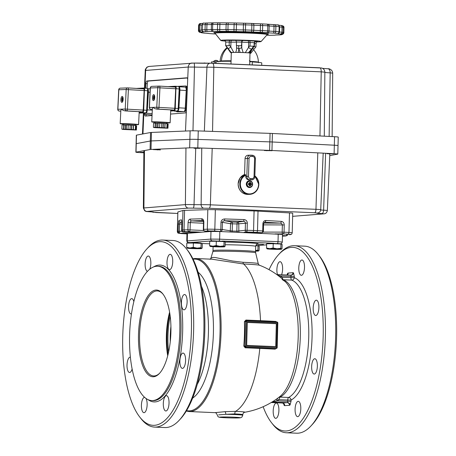 <?xml version="1.0" encoding="UTF-8"?>
<svg xmlns="http://www.w3.org/2000/svg" width="456" height="456" viewBox="0 0 456 456"><rect width="100%" height="100%" fill="white"/><g stroke="black" fill="none" stroke-linecap="round" stroke-linejoin="round"><path stroke-width="0.68" d="M159.817 373.019A42.55 15.84 92.5 0 1 154.379 375.938A42.55 15.84 92.5 0 1 153.666 375.949A42.55 15.84 92.5 0 1 139.627 333.718A42.55 15.84 92.5 0 1 156.602 290.945A42.55 15.84 92.5 0 1 157.32 290.934A42.55 15.84 92.5 0 1 163.197 294.382M153.569 376.753A43.4 16.154 -87.5 0 0 159.469 373.401A43.4 16.154 -87.5 0 0 170.846 334.1A43.4 16.154 -87.5 0 0 162.883 293.966A43.4 16.154 -87.5 0 0 155.838 290.062A43.4 16.154 -87.5 0 0 138.493 334.664A43.4 16.154 -87.5 0 0 153.569 376.753M156.459 266.264A67.226 25.029 92.5 0 1 157.588 266.241A67.226 25.029 92.5 0 1 179.767 332.971A67.226 25.029 92.5 0 1 152.942 400.55A67.226 25.029 92.5 0 1 151.814 400.573A67.226 25.029 92.5 0 1 129.641 333.843A67.226 25.029 92.5 0 1 156.459 266.264M181.402 302.408A7.661 2.85 92.5 0 1 184.595 294.53A7.661 2.85 92.5 0 1 187.125 301.963A7.661 2.85 92.5 0 1 183.933 309.835A7.661 2.85 92.5 0 1 181.402 302.408M163.305 403.554A7.661 2.85 92.5 0 1 166.497 395.677A7.661 2.85 92.5 0 1 169.028 403.11A7.661 2.85 92.5 0 1 165.836 410.981A7.661 2.85 92.5 0 1 163.305 403.554M132.132 368.938A7.661 2.85 92.5 0 1 129.55 372.484A7.661 2.85 92.5 0 1 127.019 365.056A7.661 2.85 92.5 0 1 130.205 357.179A7.661 2.85 92.5 0 1 130.399 357.208M147.448 271.309A7.661 2.85 92.5 0 1 145.116 263.91A7.661 2.85 92.5 0 1 148.303 256.033A7.661 2.85 92.5 0 1 150.833 263.465A7.661 2.85 92.5 0 1 149.767 269.16M131.459 313.888A7.661 2.85 92.5 0 1 131.083 313.939A7.661 2.85 92.5 0 1 128.552 306.506A7.661 2.85 92.5 0 1 131.738 298.634A7.661 2.85 92.5 0 1 133.83 301.558M145.926 398.367A7.661 2.85 92.5 0 1 147.134 404.808A7.661 2.85 92.5 0 1 143.942 412.68A7.661 2.85 92.5 0 1 141.411 405.253A7.661 2.85 92.5 0 1 144.603 397.375A7.661 2.85 92.5 0 1 144.706 397.387M179.869 360.952A7.661 2.85 92.5 0 1 183.061 353.081A7.661 2.85 92.5 0 1 185.592 360.508A7.661 2.85 92.5 0 1 182.4 368.385A7.661 2.85 92.5 0 1 179.869 360.952M167.004 262.211A7.661 2.85 92.5 0 1 170.196 254.334A7.661 2.85 92.5 0 1 172.727 261.767A7.661 2.85 92.5 0 1 169.541 269.638A7.661 2.85 92.5 0 1 167.004 262.211M159.475 241.714A91.907 34.211 92.5 0 1 191.395 330.845A91.907 34.211 92.5 0 1 154.664 425.3A91.907 34.211 92.5 0 1 139.747 417.029A91.907 34.211 92.5 0 1 122.886 332.042A91.907 34.211 92.5 0 1 146.975 248.811A91.907 34.211 92.5 0 1 159.475 241.714M146.975 248.811L148.365 247.306A93.605 34.85 92.5 0 1 161.099 240.084A93.605 34.85 92.5 0 1 162.667 240.055A93.605 34.85 92.5 0 1 193.543 332.965A93.605 34.85 92.5 0 1 156.197 427.067A93.605 34.85 92.5 0 1 154.63 427.095A93.605 34.85 92.5 0 1 141.001 418.642L139.747 417.029M162.667 240.055L172.927 240.494A93.605 34.85 92.5 0 1 186.55 248.947A93.605 34.85 92.5 0 1 203.724 335.513A93.605 34.85 92.5 0 1 179.191 420.284A93.605 34.85 92.5 0 1 166.457 427.511A93.605 34.85 92.5 0 1 164.89 427.54L154.63 427.095M168.635 351.941A44.699 16.638 92.5 0 1 167.939 335.986A44.699 16.638 92.5 0 1 170.173 316.133M194.444 258.535A76.585 28.511 92.5 0 1 195.727 258.512L211.932 259.207L243.589 263.99A25.901 1.083 1.5 0 1 259.635 265.289L259.635 265.289C259.396 265.455 258.934 264.902 258.25 263.625A24.299 1.015 -178.5 0 0 243.037 262.297L232.588 261.02L215.192 257.509L212.713 257.429L210.877 258.295M276.843 322.039L275.777 321.423A75.32 3.146 -178.5 0 0 260.524 320.676A76.585 28.511 -87.5 0 0 243.589 263.99A2.554 0.952 -87.5 0 1 243.037 262.297M218.629 414.869L225.834 414.31A2.554 0.821 84.8 0 0 224.933 411.677L235.604 411.346A14.826 0.621 -178.5 0 1 244.558 412.287L244.558 412.287A76.585 76.585 0 0 0 280.166 396.298L280.166 396.298A60.466 22.509 -87.5 0 0 298.201 336.853A60.466 22.509 -87.5 0 0 285.103 281.506L285.103 281.506A76.585 76.585 0 0 0 259.635 265.289M277.55 322.318A0.849 0.787 85.6 0 0 277.031 322.044A0.849 0.319 -87.5 0 0 276.997 322.044L246.251 320.722A0.849 0.319 92.5 0 1 246.445 320.95A0.849 0.319 92.5 0 1 246.519 321.548A0.849 0.319 79.3 0 0 246.058 320.733L246.223 320.722A0.849 0.787 85.6 0 0 246.058 320.733L245.453 321.554L244.416 321.657A76.585 28.511 92.5 0 1 244.462 333.815A76.585 28.511 92.5 0 1 243.778 346.03L245.203 347.791L259.8 348.418A75.32 3.146 1.5 0 1 275.048 349.165A0.849 0.49 93.2 0 1 275.549 348.452A76.152 3.181 -178.5 0 0 260.131 347.694L245.368 347.044A0.849 0.302 -74.4 0 0 245.875 346.195A0.849 0.319 92.5 0 1 245.767 346.805A0.849 0.319 92.5 0 1 245.533 347.067L245.533 347.067A0.849 0.319 -87.5 0 0 245.322 347.284A0.849 0.319 -87.5 0 0 245.203 347.791M243.778 346.03L245.852 346.15L246.496 321.594L245.453 321.554L244.809 346.155L245.368 347.044A0.849 0.787 85.6 0 0 245.533 347.067L275.686 348.441M224.933 411.677L214.953 412.651M272.072 402.015A43.098 1.801 -178.5 0 0 272.272 401.987L277.208 400.864A2.554 0.821 52.9 0 1 276.49 399.091M279.864 276.912A2.554 0.695 131.3 0 1 280.48 275.926L277.316 274.968M273.19 410.913A7.661 2.85 92.5 0 1 276.376 403.041A7.661 2.85 92.5 0 1 278.907 410.468A7.661 2.85 92.5 0 1 275.72 418.346A7.661 2.85 92.5 0 1 273.19 410.913M311.647 366.613A7.661 2.85 92.5 0 1 314.834 358.741A7.661 2.85 92.5 0 1 317.365 366.174A7.661 2.85 92.5 0 1 314.178 374.045A7.661 2.85 92.5 0 1 311.647 366.613M298.783 267.871A7.661 2.85 92.5 0 1 301.969 260A7.661 2.85 92.5 0 1 304.505 267.427A7.661 2.85 92.5 0 1 301.313 275.304A7.661 2.85 92.5 0 1 298.783 267.871M313.181 308.068A7.661 2.85 92.5 0 1 316.367 300.196A7.661 2.85 92.5 0 1 318.898 307.623A7.661 2.85 92.5 0 1 315.712 315.501A7.661 2.85 92.5 0 1 313.181 308.068M295.083 409.214A7.661 2.85 92.5 0 1 298.27 401.343A7.661 2.85 92.5 0 1 300.8 408.77A7.661 2.85 92.5 0 1 297.614 416.647A7.661 2.85 92.5 0 1 295.083 409.214M277.47 274.575A7.661 2.85 92.5 0 1 276.889 269.57A7.661 2.85 92.5 0 1 280.081 261.698A7.661 2.85 92.5 0 1 282.612 269.125A7.661 2.85 92.5 0 1 281.569 274.751M225.834 414.31L234.772 413.911A12.762 0.536 1.5 0 1 242.763 414.612L242.746 415.256A12.762 0.536 -178.5 0 0 234.754 414.555A12.762 0.536 -178.5 0 0 225.834 414.31M257.024 244.199L263.528 244.427L256.853 244.291M263.146 406.712A91.907 34.211 -87.5 0 0 271.519 422.695L272.779 424.308A93.605 34.85 -87.5 0 0 286.408 432.761L296.662 433.2A93.605 34.85 -87.5 0 0 298.235 433.171A93.605 34.85 -87.5 0 0 310.963 425.95A93.605 34.85 -87.5 0 0 335.496 341.173A93.605 34.85 -87.5 0 0 318.328 254.613A93.605 34.85 -87.5 0 0 304.699 246.16L294.445 245.716A93.605 34.85 -87.5 0 0 292.872 245.744A93.605 34.85 -87.5 0 0 280.144 252.972L278.747 254.471A91.907 34.211 -87.5 0 0 269.034 269.673M286.408 432.761A93.605 34.85 -87.5 0 0 287.975 432.733A93.605 34.85 -87.5 0 0 325.322 338.631A93.605 34.85 -87.5 0 0 294.445 245.716M271.519 422.695A91.907 34.211 -87.5 0 0 286.442 430.966A91.907 34.211 -87.5 0 0 323.173 336.505A91.907 34.211 -87.5 0 0 291.247 247.38A91.907 34.211 -87.5 0 0 278.747 254.471M310.963 425.95L312.354 424.445A91.907 34.211 -87.5 0 0 336.442 341.213A91.907 34.211 -87.5 0 0 319.588 256.226L318.328 254.613M280.349 243.778C281.056 244.114 281.7 243.544 282.287 242.056L282.486 234.407L219.832 231.523L210.974 231.448L186.966 233.369L186.766 241.019L187.576 242.518L195.812 242.666L201.113 243.076L201.107 243.367M275.726 346.628L276.325 323.697L247.289 322.449M275.88 346.634L246.685 345.38L247.289 322.432L276.484 323.686L275.88 346.634M272.118 401.987A2.554 2.479 81.5 0 1 272.272 401.987L287.195 402.631A1.277 0.473 -87.5 0 0 287.383 402.511A1.277 0.473 -87.5 0 0 287.542 402.232A1.277 0.473 -87.5 0 0 287.702 401.32L277.208 400.864A78.478 72.766 85.6 0 0 278.325 400.009L279.3 399.684A2.554 0.952 92.5 0 1 279.568 398.02A2.554 0.952 92.5 0 1 280.161 397.108L278.947 397.267M278.325 400.009A2.554 0.815 51.7 0 1 277.573 398.305M280.942 277.789A2.554 0.678 132.4 0 1 281.546 276.877A78.478 72.766 85.6 0 0 280.48 275.926L290.974 276.376L290.939 277.647L282.503 277.282L281.546 276.877M260.786 321.343A0.849 0.319 -87.5 0 1 260.621 321.166A0.849 0.319 -87.5 0 1 260.524 320.676L245.926 320.049L244.416 321.657M276 321.999A0.849 0.49 93.2 0 1 275.777 321.423M275.048 349.165L276.342 348.395M186.55 248.947L187.809 250.566A91.907 34.211 92.5 0 1 204.664 335.553A91.907 34.211 92.5 0 1 180.582 418.785L179.191 420.284M167.945 354.933A43.702 16.268 92.5 0 1 169.74 313.095M167.717 355.805A42.55 15.84 92.5 0 1 169.592 312.206M160.415 149.893L153.21 149.585L160.415 149.864M143.862 152.794L139.564 152.572A7.815 0.325 1.5 0 1 135.882 152.196A7.815 0.325 1.5 0 1 136.025 152.139L150.092 149.505A6.943 0.291 1.5 0 1 150.446 149.465A6.943 0.291 1.5 0 1 151.01 149.431L189.667 147.847A7.815 0.325 1.5 0 1 197.801 147.909L269.627 150.377A6.943 0.291 1.5 0 1 271.958 150.474L334.111 153.718A7.815 0.325 1.5 0 1 337.799 154.088A7.815 0.325 1.5 0 1 337.651 154.145L329.756 155.627M135.882 152.196L136.105 143.697A7.815 0.325 1.5 0 1 136.253 143.64L150.315 141.007A6.943 0.291 1.5 0 1 150.668 140.967A6.943 0.291 1.5 0 1 151.232 140.932L189.89 139.348A7.815 0.325 1.5 0 1 198.024 139.411L269.849 141.879A6.943 0.291 1.5 0 1 272.181 141.976L334.333 145.213A7.815 0.325 1.5 0 1 338.021 145.589L338.021 145.589A7.815 0.325 1.5 0 0 334.333 145.213L334.111 153.718M326.975 153.7L333.575 153.923L326.975 153.7M264.4 150.543L272.089 150.708L264.4 150.543M194.011 148.263L200.11 148.297L194.022 148.012M143.862 152.555L139.998 152.361L143.868 152.253M157.32 149.91L157.331 149.602M157.525 149.91L157.537 149.614M266.726 150.731L266.737 150.446M266.92 150.736L266.931 150.451M329.249 154.02L329.255 153.723M329.454 154.031L329.46 153.723M197.87 148.377L197.875 148.092M142.95 152.538L142.962 152.241M143.155 152.549L143.167 152.241M156.533 127.52L165.129 127.993L156.533 127.52M158.118 123.194L155.536 123.143L155.331 127.389L153.393 127.327L154.476 127.64L167.945 128.227L168.15 123.981L167.358 123.855M163.356 123.451L163.151 127.697L164.736 127.8L164.941 123.547L159.794 123.217L158.118 123.177L157.913 127.423L162.98 127.691L163.185 123.439M157.029 123.171L156.824 127.418L156.887 123.171M164.736 127.8L167.232 128.125L167.437 123.878M155.331 127.389L156.682 127.418M156.824 127.418L157.913 127.423M167.232 128.125L167.945 128.227M155.536 123.143L153.598 123.08L153.393 127.327M167.158 127.999L167.363 123.753L164.941 123.547M167.654 128.142L167.859 123.895M166.862 127.914L167.067 123.667M164.895 127.794L165.1 123.542M161.555 127.583L161.76 123.337M159.589 127.463L159.794 123.217M155.069 127.361L155.274 123.114M154.231 99.756L153.871 99.516L154.191 98.205M154.071 97.994A2.126 0.798 93.5 0 1 154.105 97.367L153.398 97.316L154.105 97.367M154.242 97.099L154.054 95.754L154.424 95.566M154.704 97.27L154.259 97.225L154.305 95.749A1.915 0.718 93.5 0 1 154.635 96.182M154.447 99.14A1.915 0.718 93.5 0 1 154.128 99.511L154.219 98.029L154.664 97.954M154.054 99.744L153.871 99.516A1.915 0.718 93.5 0 1 153.364 98L153.934 98.188M153.512 97.333L153.398 97.316A1.915 0.718 93.5 0 1 154.054 95.754L154.259 95.555M153.364 98L153.997 99.733M155.205 122.305A9.211 0.308 2.8 0 1 151.734 121.894A9.211 0.308 2.8 0 1 152.407 121.815A9.211 0.308 2.8 0 1 162.701 122.122A9.211 0.308 2.8 0 1 170.134 122.784A9.211 0.308 2.8 0 1 169.461 122.869A9.211 0.308 2.8 0 1 166.639 122.858M170.134 122.784L170.749 110.044A9.211 0.308 2.8 0 0 165.978 109.543A9.211 0.308 2.8 0 0 156.602 109.098L154.63 108.562L153.102 107.371L149.431 107.496L150.372 87.962L157.725 87.706L156.778 107.245L153.102 107.371L152.384 108.642L151.734 121.894M155.211 122.122L166.645 122.67M153.433 100.576A2.981 1.117 93.5 0 1 153.393 100.576A2.981 1.117 93.5 0 1 152.464 97.584A2.981 1.117 93.5 0 1 153.718 94.626A2.981 1.117 93.5 0 1 153.763 94.631A2.981 1.117 93.5 0 1 154.692 97.618A2.981 1.117 93.5 0 1 153.433 100.576M177.965 110.261A1.704 0.638 -86.5 0 0 178.439 109.748A1.704 0.638 -86.5 0 0 178.684 108.539L178.746 108.528C178.507 110.266 177.994 111.11 177.207 111.059L177.133 111.059A0.849 0.787 88 0 0 177.207 111.059M124.984 129.316L133.585 129.789L124.984 129.316M126.569 124.99L123.992 124.938L123.781 129.185L121.849 129.122L122.926 129.436L136.395 130.023L136.6 125.776L135.808 125.651M131.807 125.246L131.602 129.493L133.186 129.595L133.391 125.343L128.244 125.012L126.569 124.972L126.363 129.219L131.431 129.487L131.636 125.235M125.48 124.967L125.275 129.213L125.337 124.967M135.449 129.852L135.888 125.674M123.781 129.185L125.132 129.213M125.275 129.213L126.363 129.219M133.186 129.595L135.421 129.846M135.683 129.92L136.395 130.023M123.992 124.938L122.054 124.876L121.849 129.122M135.609 129.795L135.814 125.548L133.391 125.343M136.105 129.937L136.31 125.691M135.312 129.709L135.523 125.463M133.346 129.589L133.551 125.337M130.011 129.379L130.216 125.132M128.039 129.259L128.244 125.012M123.525 129.156L123.73 124.91M122.681 101.551L122.322 101.312L122.641 100.001M122.521 99.79A2.126 0.798 93.5 0 1 122.556 99.163L121.849 99.112L122.556 99.163M122.692 98.895L122.504 97.55L122.875 97.362M122.761 99.083L123.154 99.106L122.71 99.02L122.761 97.544A1.915 0.718 93.5 0 1 123.086 97.977M122.903 100.936A1.915 0.718 93.5 0 1 122.578 101.306L122.67 99.824L123.12 99.75M122.51 101.54L122.322 101.312A1.915 0.718 93.5 0 1 121.815 99.796L122.385 99.984M122.767 99.083L123.154 99.066M121.963 99.129L121.849 99.112A1.915 0.718 93.5 0 1 122.504 97.55L122.71 97.35M121.815 99.796L122.453 101.528M123.656 124.1A9.211 0.308 2.8 0 1 120.184 123.69A9.211 0.308 2.8 0 1 120.857 123.61A9.211 0.308 2.8 0 1 131.151 123.918A9.211 0.308 2.8 0 1 138.584 124.579A9.211 0.308 2.8 0 1 137.911 124.665A9.211 0.308 2.8 0 1 135.09 124.653M138.584 124.579L139.2 111.84A9.211 0.308 2.8 0 0 134.429 111.338A9.211 0.308 2.8 0 0 125.052 110.894L123.08 110.358L121.558 109.166L117.882 109.292L118.828 89.758L126.175 89.501L125.229 109.041L121.558 109.166L120.84 110.437L120.184 123.69M123.667 123.918L135.096 124.465M121.883 102.372A2.981 1.117 93.5 0 1 121.843 102.372A2.981 1.117 93.5 0 1 120.914 99.379A2.981 1.117 93.5 0 1 122.174 96.421A2.981 1.117 93.5 0 1 122.214 96.427A2.981 1.117 93.5 0 1 123.143 99.414A2.981 1.117 93.5 0 1 121.883 102.372M146.416 112.056A1.704 0.638 -86.5 0 0 146.889 111.543A1.704 0.638 -86.5 0 0 147.134 110.335L146.667 110.272A2.554 0.958 93.5 0 1 146.302 112.085A2.554 0.958 93.5 0 1 145.584 112.854A0.849 0.787 88 0 0 145.658 112.854L139.143 113.082L145.584 112.854L139.165 112.564M238.847 232.423L238.801 223.947A1.704 1.647 82.5 0 0 237.2 222.186A27.229 1.134 -178.5 0 0 232.275 222.061L232.4 223.833L230.593 223.736L230.217 231.967M289.486 212.906A8.51 0.353 -178.5 0 1 292.723 213.271L292.21 232.822A8.51 0.353 -178.5 0 0 288.973 232.457L284.048 232.178A1.704 1.009 93.3 0 1 283.717 233.386A1.704 1.009 93.3 0 1 282.988 233.905L287.896 234.184L288.637 233.666L288.973 232.457L289.486 212.906L258.022 211.117A8.51 0.353 -178.5 0 0 254.077 210.946L215.346 209.72A8.51 0.353 -178.5 0 0 207.816 209.657L184.566 210.364A8.51 0.353 -178.5 0 0 183.517 210.415A8.51 0.353 -178.5 0 0 182.97 210.484L177.88 211.972A8.51 0.353 -178.5 0 0 177.84 212.006L177.327 231.557C177.583 232.663 177.914 233.198 178.319 233.158L181.448 233.58M287.896 234.184L291.11 234.384C291.538 234.43 291.908 233.911 292.21 232.822M208.609 230.981L214.594 231.032L214.833 229.265A8.51 0.353 -178.5 0 0 207.303 229.203L203.661 229.317A1.704 1.368 88.3 0 0 204.031 230.542A1.704 1.368 88.3 0 0 204.989 231.095L208.609 230.981L207.668 230.428L207.303 229.203L207.816 209.657M223.087 231.665L214.594 231.032L214.742 230.491M181.556 233.586L186.407 233.865A1.704 1.009 -86.7 0 0 186.458 233.871L179.014 233.272L177.834 232.737L177.367 231.523L177.88 211.972M181.796 222.294L180.559 222.277L179.875 222.819L179.561 224.038L178.342 224.067L178.153 231.289L177.367 231.523A8.51 0.353 -178.5 0 0 177.327 231.557M181.79 221.918L180.559 222.277A1.704 1.687 -106.3 0 1 178.917 220.527L178.342 224.067M203.473 221.474L191.537 220.886L190.665 221.399L190.283 222.608L188.083 222.568L187.895 229.795L184.053 229.909A8.51 0.353 -178.5 0 0 183.004 229.961A8.51 0.353 -178.5 0 0 182.457 230.035L182.97 210.484M203.855 222.089L203.518 222.123L203.33 229.351L203.661 229.317L203.855 222.089C203.775 220.031 203.068 218.926 201.74 218.76A1.704 1.368 -91.7 0 0 202.111 219.98A1.704 1.368 -91.7 0 0 203.062 220.539L191.537 220.886A1.704 1.368 -91.7 0 1 190.585 220.333A1.704 1.368 -91.7 0 1 190.215 219.108C188.972 219.353 188.26 220.505 188.083 222.568M231.733 232.036L232.212 231.061L222.214 229.545L222.408 222.323L230.593 223.736A1.704 1.636 -80.2 0 1 232.275 222.061L224.489 220.715L223.035 221.143L222.408 222.323L220.989 222.232L220.801 229.459L214.833 229.265L215.346 209.72M247.312 223.064L237.023 223.953L237.2 222.186L243.732 221.32L244.957 221.855L245.442 223.07L245.254 230.291L247.118 230.291L246.856 232.053L253.297 232.258L253.564 230.491L247.118 230.291L247.312 223.064C247.158 220.995 246.052 219.826 244 219.558L243.732 221.32L224.489 220.715L224.757 218.948C222.522 219.085 221.268 220.18 220.989 222.232M264.503 222.232L263.591 223.81L262.901 223.736L262.713 230.958L257.509 230.662L258.022 211.117M263.722 223.081L280.286 223.115L281.774 223.674L282.367 224.899L282.178 232.121L284.048 232.178L284.236 224.95C284.111 222.881 283.147 221.69 281.346 221.382A1.704 1.009 -86.7 0 1 281.016 222.591A1.704 1.009 -86.7 0 1 280.286 223.115L264.691 222.22A1.704 1.009 -86.7 0 0 265.42 221.701A1.704 1.009 -86.7 0 0 265.751 220.493C264.07 220.601 263.123 221.684 262.901 223.736M181.705 220.744A1.704 1.687 -106.3 0 1 181.442 219.786L178.917 220.527M253.205 232.959L257.247 232.902L253.479 232.435L244.353 232.383L246.856 232.053A1.704 1.647 82.5 0 1 245.254 230.291L236.829 231.181A25.53 1.066 -178.5 0 0 232.212 231.061L232.4 223.833A25.53 1.066 1.5 0 1 237.023 223.953L236.829 231.181L237.365 232.275M252.635 184.275A3.403 3.169 -91.9 0 1 249.58 187.547A3.403 3.169 -91.9 0 1 246.303 184.013A3.403 3.169 -91.9 0 1 249.358 180.741A3.403 3.169 -91.9 0 1 252.635 184.275M249.267 180.747A3.403 3.169 -91.9 0 1 249.489 187.547M255.309 158.762L254.59 158.699L254.032 176.552A2.126 1.978 -91.9 0 1 251.986 178.598L250.407 178.535A2.126 1.978 -91.9 0 1 248.491 176.329L249.044 158.471A2.126 1.978 -91.9 0 1 251.091 156.425A1.277 0.467 92.3 0 0 250.982 155.53A1.277 0.467 92.3 0 0 250.68 155.165L252.259 155.228A1.277 0.467 92.3 0 1 252.259 155.228L250.692 155.165A1.277 0.467 92.3 0 0 250.663 155.165A3.403 3.169 88.1 0 0 250.447 155.165L248.121 155.239A3.403 3.169 88.1 0 0 245.06 158.511L244.558 174.745L245.647 174.711A10.214 9.508 88.1 0 0 239.816 183.762A10.214 9.508 88.1 0 0 249.649 194.353A10.214 9.508 88.1 0 0 258.82 184.537A10.214 9.508 88.1 0 0 254.864 175.885L258.848 184.532C258.193 190.386 255.126 193.657 249.649 194.353L247.984 194.41A10.214 9.508 -91.9 0 1 238.152 183.814A10.214 9.508 -91.9 0 1 244.564 174.528L239.987 178.096L238.123 183.819C238.579 190.363 241.862 193.891 247.984 194.41M250.407 178.535A1.277 0.467 92.3 0 1 250.241 179.442A1.277 0.467 92.3 0 1 249.899 179.824L251.484 179.886A3.403 3.169 88.1 0 0 251.701 179.892L250.612 179.926A3.403 3.169 -91.9 0 1 250.395 179.926L248.811 179.858A3.403 3.169 -91.9 0 1 245.75 176.329L245.647 174.711M249.688 64.798L249.996 53.118A9.359 0.393 -178.5 0 0 249.905 53.061A9.359 0.393 -178.5 0 0 244.159 52.6A9.359 0.393 -178.5 0 0 234.891 52.411L233.882 52.411L233.415 51.836L230.816 46.985L230.947 42.129L236.482 42.174M249.369 46.096L253.564 46.204L249.369 46.096L245.288 52.645L243.151 52.548L241.771 48.136L241.817 42.191L254.197 42.67L254.106 46.284L253.564 46.204L253.998 46.273L250.036 52.959M231.277 52.662L230.474 52.474L228.006 48.621A2.554 0.536 144 0 1 227.795 48.558L225.691 45.668L229.881 45.697L225.714 45.703M255.559 46.837L253.684 46.723L255.559 46.837M236.647 47.384L236.396 50.422L235.706 52.4L238.249 52.377L238.847 48.547A2.554 1.545 175.1 0 1 237.154 48.057A2.554 1.545 175.1 0 1 236.618 47.219L236.482 45.628L241.577 45.76L236.482 45.646M225.481 41.108A20.167 0.844 1.5 0 1 220.801 40.476A20.167 0.844 1.5 0 1 222.271 40.168A20.167 0.844 1.5 0 1 245.174 40.259A20.167 0.844 1.5 0 1 261.094 41.53A20.167 0.844 1.5 0 1 259.629 41.775A20.167 0.844 1.5 0 1 256.842 41.906M235.706 52.4L234.891 52.411A9.359 0.393 -178.5 0 0 231.967 52.497A9.359 0.393 -178.5 0 0 231.283 52.628L230.981 64M252.071 49.083L250.224 53.118L250.806 53.266A10.636 0.445 1.5 0 1 250.486 53.295A10.636 0.445 1.5 0 1 250.093 53.323L249.991 53.329M227.795 48.558L230.474 52.474A10.636 0.445 1.5 0 1 230.787 52.446A10.636 0.445 1.5 0 1 231.181 52.423L233.882 52.411M225.834 45.64L231.181 52.423M231.705 52.879L231.369 52.731L231.705 52.879M238.249 52.377A10.636 0.445 1.5 0 1 240.118 52.417L243.151 52.548M250.224 53.118L249.905 53.01M245.288 52.645L248.417 52.771A10.636 0.445 1.5 0 1 249.575 52.867L251.581 49.1A2.554 0.929 34.5 0 0 252.185 48.912M252.784 48.045A2.554 0.695 39.8 0 1 253.627 49.162A2.554 0.695 39.8 0 1 253.661 49.63L250.806 53.266M238.591 45.56L238.847 48.547L240.118 52.417M236.641 48.051L236.618 47.219M248.417 52.771L251.581 49.1A2.554 0.929 -145.5 0 1 250.03 48.53A2.554 0.929 -145.5 0 1 248.514 47.344L248.64 42.488A1.704 1.043 -90.4 0 0 248.366 41.262A1.704 1.043 -90.4 0 0 247.642 40.704L243.544 40.527A1.704 1.681 -71.9 0 0 241.817 42.191L241.469 45.725M177.954 86.401A3.403 1.271 93.5 0 1 178.216 86.315L185.25 85.996A3.403 1.271 93.5 0 1 185.301 85.996A3.403 1.271 93.5 0 1 186.111 86.948A3.403 1.271 93.5 0 1 186.373 89.33L187.16 89.382A3.403 1.271 -86.5 0 0 186.897 86.999A3.403 1.271 -86.5 0 0 186.088 86.041A3.403 1.271 -86.5 0 0 186.037 86.041L185.353 86.002M177.709 111.845A3.403 1.271 -86.5 0 0 177.76 111.851A3.403 1.271 -86.5 0 0 177.811 111.851L177.025 111.8A3.403 1.271 93.5 0 1 176.974 111.8A3.403 1.271 93.5 0 1 176.466 111.463M184.11 111.481L184.845 111.526A3.403 1.271 -86.5 0 0 185.797 110.489A3.403 1.271 -86.5 0 0 186.282 108.072L185.495 108.021A3.403 1.271 93.5 0 1 185.011 110.443A3.403 1.271 93.5 0 1 184.121 111.469M182.189 111.566L177.025 111.8M186.373 89.33L185.495 108.021M187.16 89.382L186.282 108.072M184.845 111.526L183.905 111.572M183.665 111.583L177.811 111.851M147.898 89.085A3.403 1.271 93.5 0 1 148.206 89.775A3.403 1.271 93.5 0 1 148.428 92.203L147.311 109.867A3.403 1.271 93.5 0 1 146.786 112.244A3.403 1.271 93.5 0 1 145.829 113.179L142.728 112.957M152.127 113.567A3.403 1.271 -86.5 0 0 152.133 113.567L145.834 113.179L152.133 113.567M150.206 88.863L147.659 88.686M152.065 114.941L145.595 114.388A3.403 1.271 93.5 0 1 144.763 113.316A3.403 1.271 93.5 0 1 144.706 113.099M249.859 181.271A2.861 2.662 -91.9 0 1 250.458 186.903A2.861 2.662 -91.9 0 1 247.112 184.024A2.861 2.662 -91.9 0 1 249.859 181.271M248.4 184.064A4.657 1.767 -88.8 0 1 248.423 183.625L249.455 183.66A5.09 0.901 -122.3 0 0 249.039 183.01A5.09 1.824 31.7 0 1 249.683 183.437A5.084 1.852 -87.7 0 0 249.626 182.423A4.657 3.078 -17.8 0 1 250.441 182.457A5.084 1.852 92.3 0 1 250.498 183.472L251.039 183.09A5.09 2.132 130.4 0 1 250.709 183.711L251.564 183.751A4.657 4.224 94.8 0 1 251.57 184.19A4.657 4.224 94.8 0 1 251.535 184.629L250.68 184.589A5.09 2.274 54.2 0 1 250.977 185.239A5.09 0.45 -143.3 0 0 250.458 184.811A5.084 1.852 92.3 0 1 250.338 185.831A4.657 2.907 -159.4 0 1 249.517 185.797A5.084 1.852 -87.7 0 0 249.643 184.777A5.09 1.613 152.4 0 1 248.976 185.159A5.09 0.758 -53.7 0 0 249.432 184.537L248.395 184.498A4.657 1.767 -88.8 0 1 248.4 184.064M248.423 183.625L251.564 183.751M250.441 182.457L249.894 184.595L250.458 184.811M250.498 183.472L249.922 183.722M250.008 183.717L250.709 183.711M250.68 184.589L249.979 184.595M249.403 184.577L249.894 184.595L250.338 185.831M249.455 183.66L249.107 183.688L249.084 184.526M249.643 184.777L249.352 184.646M249.221 183.819L249.398 184.116M249.609 184.167L249.78 184.463M249.609 184.127L249.802 183.842M177.11 111.503A3.403 1.271 -86.5 0 0 177.133 111.503A3.403 1.271 -86.5 0 0 177.156 111.503L183.785 111.583A3.403 1.271 -86.5 0 0 184.743 110.597A3.403 1.271 -86.5 0 0 185.25 108.197L186.219 90.527A3.403 1.271 -86.5 0 0 185.98 88.122A3.403 1.271 -86.5 0 0 185.153 87.113A3.403 1.271 -86.5 0 0 185.13 87.113L179.071 86.737L185.153 87.113M179.208 86.891A3.403 1.271 93.5 0 1 179.675 87.729A3.403 1.271 93.5 0 1 179.92 90.14L178.946 107.81A3.403 1.271 93.5 0 1 178.444 110.209A3.403 1.271 93.5 0 1 177.487 111.19L174.471 111.156M261.698 65.311L261.761 62.962A22.549 0.94 -178.5 0 0 252.316 61.948M231.055 61.281A22.549 0.94 -178.5 0 0 218.259 61.474A22.549 0.94 -178.5 0 0 216.674 61.782L211.567 61.873L211.533 63.179M150.674 140.967A6.943 0.291 1.5 0 1 151.232 140.932L189.89 139.348A7.815 0.325 1.5 0 1 198.024 139.411L269.849 141.879A6.943 0.291 1.5 0 1 272.181 141.976L334.333 145.213L334.556 136.714L272.409 133.477A6.943 0.291 -178.5 0 0 270.072 133.374L198.246 130.912A7.815 0.325 -178.5 0 0 190.112 130.849L151.455 132.434A6.943 0.291 -178.5 0 0 150.896 132.468A6.943 0.291 -178.5 0 0 150.537 132.508L136.475 135.141A7.815 0.325 -178.5 0 0 136.327 135.198L136.105 143.697A7.815 0.325 1.5 0 1 136.253 143.64L150.315 141.007A6.943 0.291 1.5 0 1 150.674 140.967M145.663 88.15L145.857 83.602A2.554 0.935 93.5 0 1 146.906 80.98L186.886 77.811A2.554 0.935 93.5 0 1 186.931 77.811A2.554 0.935 93.5 0 1 187.701 79.429L186.35 111.139A2.554 0.935 93.5 0 1 185.392 112.894L170.555 114.068M187.245 77.987L148.331 81.071A2.554 0.935 -86.5 0 0 147.282 83.693L147.088 88.276M152.036 115.539L145.418 116.063A2.554 0.935 93.5 0 1 145.367 116.063A2.554 0.935 93.5 0 1 144.586 113.59L144.609 113.094M146.017 114.422A2.554 0.935 -86.5 0 0 146.484 115.978M252.236 64.906L252.322 61.782L249.774 61.549M337.799 154.088L338.244 137.091A7.815 0.325 -178.5 0 0 334.556 136.714M255.554 251.142A7.233 0.302 -178.5 0 0 255.793 251.142A7.233 0.302 -178.5 0 0 258.039 251.079A7.233 0.302 -178.5 0 0 258.546 250.999A7.233 0.302 -178.5 0 0 258.489 250.931L258.546 250.999M258.489 250.931L259.094 250.475L259.207 246.194L258.033 245.818L257.925 250.099L258.489 250.931A7.233 0.302 -178.5 0 0 255.565 250.652M255.571 250.538L257.925 250.099M255.776 245.721L258.033 245.818M255.953 245.265L258.016 245.812M210.928 241.292L211.407 240.865L224.038 241.298L223.936 245.875L224.557 246.776A7.233 0.302 -178.5 0 0 224.5 246.707L225.104 246.251L225.218 241.965L224.044 241.589L216.304 241.258L216.19 245.545L220.043 246.354L223.936 245.875M210.125 246.394L210.13 246.4A7.233 0.302 -178.5 0 0 210.182 246.417L209.617 245.584L212.884 246.211A7.233 0.302 -178.5 0 0 210.638 246.274A7.233 0.302 -178.5 0 0 210.13 246.4M210.182 246.417A7.233 0.302 -178.5 0 0 214.639 246.776A7.233 0.302 -178.5 0 0 221.804 246.918A7.233 0.302 -178.5 0 0 224.05 246.85A7.233 0.302 -178.5 0 0 224.557 246.776M224.5 246.707A7.233 0.302 -178.5 0 0 220.043 246.354A7.233 0.302 -178.5 0 0 212.884 246.211L216.19 245.545M209.617 245.584L209.726 241.304L216.304 241.258M187.205 248.172L187.211 248.178A7.233 0.302 -178.5 0 0 187.262 248.201L186.692 247.363L189.964 247.99A7.233 0.302 -178.5 0 0 187.712 248.053A7.233 0.302 -178.5 0 0 187.211 248.178M187.262 248.201A7.233 0.302 -178.5 0 0 191.72 248.554A7.233 0.302 -178.5 0 0 198.879 248.697A7.233 0.302 -178.5 0 0 201.13 248.634A7.233 0.302 -178.5 0 0 201.632 248.554A7.233 0.302 -178.5 0 0 201.58 248.486L201.632 248.554M201.58 248.486L202.185 248.03L202.293 243.743L201.124 243.373L201.01 247.654L201.58 248.486A7.233 0.302 -178.5 0 0 197.123 248.132L201.01 247.654M193.264 247.323L197.123 248.132A7.233 0.302 -178.5 0 0 189.964 247.99L193.264 247.323L193.378 243.037L201.124 243.373M186.692 247.363L186.806 243.082L193.378 243.037M267.837 243.738L268.322 243.31L280.947 243.743L280.845 248.32L281.466 249.221A7.233 0.302 -178.5 0 0 281.415 249.153L282.019 248.697L282.127 244.41L280.959 244.034L273.212 243.703L273.104 247.99L276.957 248.799L280.845 248.32M267.039 248.839L267.045 248.845A7.233 0.302 -178.5 0 0 267.096 248.868L266.526 248.03L269.798 248.657A7.233 0.302 -178.5 0 0 267.547 248.719A7.233 0.302 -178.5 0 0 267.045 248.845M267.096 248.868A7.233 0.302 -178.5 0 0 271.554 249.221A7.233 0.302 -178.5 0 0 278.713 249.364A7.233 0.302 -178.5 0 0 280.964 249.295A7.233 0.302 -178.5 0 0 281.466 249.221M281.415 249.153A7.233 0.302 -178.5 0 0 276.957 248.799A7.233 0.302 -178.5 0 0 269.798 248.657L273.104 247.99M266.526 248.03L266.64 243.749L273.212 243.703M147.972 399.593A68.503 25.502 -87.5 0 0 182.656 331.523A68.503 25.502 -87.5 0 0 158.859 265.09A68.503 25.502 -87.5 0 0 153.678 266.891M157.588 266.241L158.773 266.293A67.226 25.029 92.5 0 1 180.992 331.512A67.226 25.029 92.5 0 1 154.128 400.602A67.226 25.029 92.5 0 1 152.999 400.624L151.814 400.573M201.501 286.334A62.119 23.125 92.5 0 1 208.415 332.92A62.119 23.125 92.5 0 1 197.288 384.322M198.075 272.209A65.276 24.299 92.5 0 1 213.402 332.988A65.276 24.299 92.5 0 1 192.666 398.099M193.07 259.196A75.958 28.278 92.5 0 1 193.663 259.133A75.958 28.278 92.5 0 1 220.043 332.794A75.958 28.278 92.5 0 1 189.69 410.862A75.958 28.278 92.5 0 1 186.561 410.639M192.854 258.751L195.727 258.512A76.585 28.511 92.5 0 1 221.04 332.806A76.585 28.511 92.5 0 1 190.437 411.523A76.585 28.511 92.5 0 1 189.149 411.546L214.987 412.657C215.716 412.526 216.463 413.278 217.238 414.914C217.843 416.459 218.321 417.143 218.675 416.978C219.769 417.297 218.378 417.36 226.062 417.77C233.842 418.072 238.75 418.049 240.785 417.707L241.988 417.012L242.746 415.256M170.265 341.743A42.55 15.84 92.5 0 1 170.265 335.992A42.55 15.84 92.5 0 1 170.92 326.433M246.496 321.594L277.294 322.871A0.849 0.319 -87.5 0 0 277.219 322.272A0.849 0.319 -87.5 0 0 277.014 322.044L246.24 320.722A0.849 0.849 0 0 0 246.137 320.722L246.137 320.722M277.767 322.928L277.294 322.871L276.649 347.518L277.123 347.575M276.872 348.167A0.849 0.787 85.6 0 1 276.308 348.39A0.849 0.319 -87.5 0 0 276.541 348.127A0.849 0.319 -87.5 0 0 276.649 347.518L245.852 346.15M260.131 347.694A0.849 0.319 -87.5 0 0 259.92 347.911A0.849 0.319 -87.5 0 0 259.8 348.418A76.585 28.511 -87.5 0 1 235.604 411.346A2.554 0.952 -87.5 0 0 234.772 413.911M245.926 320.049A0.849 0.319 -87.5 0 0 246.023 320.539A0.849 0.319 -87.5 0 0 246.194 320.722M279.3 399.684L287.736 400.049A2.554 0.952 92.5 0 1 288.004 398.384A2.554 0.952 92.5 0 1 288.597 397.472L280.161 397.108A59.571 22.173 -87.5 0 0 300.293 336.978A59.571 22.173 -87.5 0 0 283.239 279.739L291.675 280.098A2.554 0.952 92.5 0 1 291.122 279.277A2.554 0.952 92.5 0 1 290.939 277.647L294.262 277.675L294.297 276.404L290.974 276.376A1.277 0.473 92.5 0 0 290.86 275.487A1.277 0.473 92.5 0 0 290.717 275.224A1.277 0.473 92.5 0 0 290.552 275.139L276.741 274.546L290.529 275.139A1.277 0.473 92.5 0 1 290.552 275.139L290.797 275.133A2.554 2.365 -94.4 0 1 290.569 275.139M283.034 279.591A2.554 0.952 92.5 0 1 282.691 278.912A2.554 0.952 92.5 0 1 282.503 277.282M308.729 337.343A59.571 22.173 -87.5 0 0 291.675 280.098A2.554 2.354 110.4 0 0 294.262 277.675A62.119 23.125 -87.5 0 1 312.046 337.372A62.119 23.125 -87.5 0 1 291.059 400.077L287.736 400.049L287.702 401.32L291.025 401.343L291.059 400.077A2.554 2.32 62.7 0 0 288.597 397.472A59.571 22.173 -87.5 0 0 308.729 337.343M225.144 244.747A21.272 0.889 1.5 0 1 242.358 245.168A21.272 0.889 1.5 0 1 255.679 246.343L255.542 251.735A21.272 0.889 -178.5 0 0 242.216 250.561A21.272 0.889 -178.5 0 0 214.548 250.327A21.272 0.889 -178.5 0 0 213.003 250.618L212.832 251.706A21.421 0.895 1.5 0 1 214.383 251.421A21.421 0.895 1.5 0 1 242.244 251.655A21.421 0.895 1.5 0 1 255.656 252.829L258.25 263.625M257.173 244.131A23.826 0.997 -178.5 0 0 243.379 242.546A23.826 0.997 -178.5 0 0 225.213 242.079M226.102 417.77A10.214 0.427 1.5 0 1 220.447 417.069A10.214 0.427 1.5 0 1 233.734 417.177A10.214 0.427 1.5 0 1 239.389 417.878A10.214 0.427 1.5 0 1 226.102 417.77M209.663 243.817L201.415 243.464L209.663 243.817M266.612 244.832L258.01 245.499L266.612 244.843M188.476 242.643A1.704 1.579 -94.4 0 1 187.256 240.922L186.766 241.019M190.152 242.586L210.934 240.973M212.04 240.831A1.704 1.579 -94.4 0 1 210.775 239.098L187.256 240.922L187.456 233.272M219.04 240.899A1.704 0.633 -87.5 0 0 219.416 240.386A1.704 0.633 -87.5 0 0 219.632 239.172L210.775 239.098L210.974 231.448M222.328 241.064L273.965 243.287M282.287 242.056L278.023 241.68A1.704 0.633 92.5 0 1 277.807 242.9A1.704 0.633 92.5 0 1 277.43 243.407M169.831 313.671A44.249 16.473 -87.5 0 0 167.038 335.929A44.249 16.473 -87.5 0 0 168.082 354.369M278.223 234.031L278.023 241.68L219.632 239.172L219.832 231.523M287.28 274.996A2.554 2.365 85.6 0 0 288.198 273.058L292.963 272.694A2.554 2.365 -94.4 0 1 290.797 275.133M282.384 402.996A1.277 0.473 -87.5 0 0 282.406 403.001A1.277 0.473 -87.5 0 0 282.424 403.001L271.24 402.517M289.492 405.281A2.554 2.365 -94.4 0 0 287.195 402.631L282.424 403.001A2.554 2.365 85.6 0 1 284.726 405.652L289.492 405.281A3.83 1.425 -87.5 0 0 290.062 404.934L291.025 401.343M287.383 402.511A2.554 2.137 -139.7 0 1 290.062 404.934M283.461 403.36L284.173 405.39A3.83 1.425 -87.5 0 0 284.726 405.652M284.173 405.39A2.554 2.217 137.6 0 0 283.7 403.577A2.554 2.217 137.6 0 0 283.689 403.566A2.554 2.217 137.6 0 0 283.182 403.167M294.297 276.404L293.516 272.956A3.83 1.425 -87.5 0 0 292.963 272.694M288.198 273.058A3.83 1.425 -87.5 0 0 287.628 273.412L286.932 274.985M293.516 272.956A2.554 2.217 -42.4 0 1 290.717 275.224M287.177 274.996L287.212 274.957A2.554 2.137 40.3 0 0 287.217 274.951A2.554 2.137 40.3 0 0 287.628 273.412M151.455 132.434L151.01 149.431M150.537 132.508L150.092 149.505M136.475 135.141L136.025 152.139M190.112 130.849L189.667 147.847M198.246 130.912L197.801 147.909M270.072 133.374L269.627 150.377M272.409 133.477L271.958 150.474M209.92 207.218A3.403 1.243 92.4 0 1 209.025 208.261L314.629 212.758A3.403 1.243 -87.6 0 0 315.529 211.715A3.403 1.243 -87.6 0 0 315.962 209.315L210.358 204.824A3.403 1.243 92.4 0 1 209.92 207.218M212.194 148.405L210.358 204.824A7.507 0.314 -178.5 0 0 201.124 204.715L194.034 204.658A7.507 0.314 -178.5 0 0 185.398 204.624L143.902 207.953A3.403 3.169 85.4 0 0 146.98 211.43L188.476 208.101L193.201 208.118A9.935 0.416 -178.5 0 0 203.975 208.204L209.025 208.261M185.957 148L185.398 204.624A3.403 3.169 85.4 0 0 188.476 208.101M314.629 212.758L317.131 213.02A9.935 0.416 -178.5 0 0 321.828 213.59L323.583 213.853A3.403 3.169 85.4 0 0 323.942 213.841C325.749 213.761 326.889 212.661 327.357 210.547A7.507 0.314 -178.5 0 0 323.623 210.176L320.705 209.948M323.583 213.853L292.644 216.332L323.942 213.841M155.821 212.513A3.403 1.243 -87.6 0 0 155.878 212.524L177.8 213.454L153.433 212.257A9.935 0.416 -178.5 0 0 148.736 211.687L146.98 211.43M151.791 211.892L155.878 212.524A3.403 1.243 -87.6 0 0 155.935 212.519M201.751 148.046L201.124 204.715A3.403 2.941 87.4 0 0 203.975 208.204M317.131 213.02A3.403 3.317 81 0 0 317.752 212.98C319.496 212.627 320.488 211.544 320.722 209.731A7.507 0.314 -178.5 0 0 315.962 209.315L317.798 152.863M195.727 148.314L194.034 204.658A3.403 0.747 92 0 1 193.201 208.118M321.828 213.59A3.403 1.704 -87.1 0 0 323.623 210.176L325.612 153.273M144.472 150.56L143.902 207.953A7.507 0.314 -178.5 0 0 143.378 208.056L143.879 150.668M152.093 211.915A3.403 3.317 81 0 0 153.433 212.257M175.338 86.241L167.831 86.629M168.572 86.674L175.167 86.441A2.343 0.878 93.5 0 1 175.93 88.749L174.984 108.289A2.343 0.878 93.5 0 1 173.992 110.654L170.715 110.768M175.44 86.247L178.325 86.423A2.554 0.958 93.5 0 1 178.359 86.423A2.554 0.958 93.5 0 1 178.969 87.147A2.554 0.958 93.5 0 1 179.162 88.943L176.204 88.755A2.554 0.958 -86.5 0 0 176.01 86.965A2.554 0.958 -86.5 0 0 175.406 86.241A2.554 0.958 -86.5 0 0 175.372 86.241L175.167 86.441M167.671 86.617L178.359 86.423C179.328 86.674 179.767 87.529 179.692 88.994L179.162 88.943L178.216 108.477L175.264 108.294L175.93 88.749M170.704 110.996L174.181 110.876A2.554 0.958 -86.5 0 0 174.893 110.107A2.554 0.958 -86.5 0 0 175.264 108.294L174.984 108.289M179.63 89L178.746 108.528L178.216 108.477A2.554 0.958 93.5 0 1 177.846 110.289A2.554 0.958 93.5 0 1 177.133 111.059L173.992 110.654M170.743 110.17L174.021 110.056A1.744 0.655 -86.5 0 0 174.762 108.294L175.697 88.755A1.744 0.655 -86.5 0 0 175.132 87.039L159.429 86.104M175.132 87.039L174.705 87.05M156.602 109.098L174.021 110.056M149.836 108.727A1.704 1.579 -92 0 1 149.431 107.496L149.306 107.513A1.704 1.704 0 0 0 150.902 109.297A1.704 0.638 -86.5 0 0 150.925 109.297A1.704 1.579 -92 0 1 149.836 108.727M174.751 108.294L156.778 107.245A1.704 1.579 88 0 0 158.272 109.041A1.704 0.638 -86.5 0 0 158.745 108.528A1.704 0.638 -86.5 0 0 158.99 107.32L159.936 87.78A1.704 0.638 -86.5 0 0 159.811 86.583A1.704 0.638 -86.5 0 0 159.406 86.104A1.704 0.638 -86.5 0 0 159.378 86.104A1.704 1.579 88 0 0 157.725 87.706L175.697 88.755M150.868 109.292A1.704 0.638 -86.5 0 0 150.902 109.297L152.344 109.246M150.372 87.962A1.704 1.579 -92 0 1 151.888 86.355A1.704 1.704 0 0 0 150.252 87.974L150.372 87.962M143.788 88.036L136.281 88.418M137.022 88.47L143.617 88.236A2.343 0.878 93.5 0 1 144.381 90.544L143.435 110.084A2.343 0.878 93.5 0 1 142.449 112.45M143.891 88.042L146.775 88.219A2.554 0.958 93.5 0 1 146.809 88.219A2.554 0.958 93.5 0 1 147.419 88.943A2.554 0.958 93.5 0 1 147.613 90.738L144.66 90.55A2.554 0.958 -86.5 0 0 144.466 88.76A2.554 0.958 -86.5 0 0 143.857 88.036A2.554 0.958 -86.5 0 0 143.822 88.036L143.617 88.236M136.122 88.413L146.809 88.219C147.778 88.47 148.223 89.325 148.143 90.79L147.613 90.738L146.667 110.272L143.714 110.09L144.381 90.544M139.154 112.792L142.631 112.672A2.554 0.958 -86.5 0 0 143.349 111.902A2.554 0.958 -86.5 0 0 143.714 110.09L143.435 110.084M145.658 112.854C146.444 112.906 146.957 112.062 147.197 110.323L148.08 90.795M139.194 111.965L142.477 111.851A1.744 0.655 -86.5 0 0 143.212 110.09L144.147 90.55A1.744 0.655 -86.5 0 0 143.589 88.834L127.879 87.9M143.589 88.834L143.161 88.846M125.052 110.894L142.477 111.851M118.286 110.523A1.704 1.579 -92 0 1 117.882 109.292L117.756 109.309A1.704 1.704 0 0 0 119.352 111.093A1.704 0.638 -86.5 0 0 119.375 111.093A1.704 1.579 -92 0 1 118.286 110.523M143.201 110.09L125.229 109.041A1.704 1.579 88 0 0 126.722 110.836A1.704 0.638 -86.5 0 0 127.201 110.323A1.704 0.638 -86.5 0 0 127.446 109.115L128.387 89.575A1.704 0.638 -86.5 0 0 128.261 88.379A1.704 0.638 -86.5 0 0 127.857 87.9A1.704 0.638 -86.5 0 0 127.834 87.9A1.704 1.579 88 0 0 126.175 89.501L144.147 90.55M119.318 111.087A1.704 0.638 -86.5 0 0 119.352 111.093L120.794 111.042M118.828 89.758A1.704 1.579 -92 0 1 120.344 88.15A1.704 1.704 0 0 0 118.702 89.769L118.828 89.758M221.707 230.742A1.704 1.636 -80.2 0 0 222.214 229.545L220.801 229.459L220.533 231.22A1.704 1.636 -80.2 0 0 221.707 230.742M181.898 231.3L178.153 231.289A1.704 1.687 -106.3 0 0 179.795 233.044A1.704 0.467 -89.2 0 1 179.482 232.492A1.704 0.467 -89.2 0 1 179.373 231.266L179.561 224.038L181.762 224.073M203.746 230.508L187.895 229.795A1.704 1.368 -91.7 0 0 188.265 231.021A1.704 1.368 -91.7 0 0 189.217 231.574A1.704 0.826 -87.2 0 0 189.816 231.044A1.704 0.826 -87.2 0 0 190.089 229.83L190.283 222.608L203.49 223.258M254.864 233.027L261.784 232.691A1.704 1.704 0 0 0 263.403 231.032L262.713 230.958A1.704 1.009 -86.7 0 1 262.382 232.172A1.704 1.009 -86.7 0 1 261.659 232.691A1.704 1.488 87.2 0 0 261.807 232.691M290.438 234.504L289.657 234.732A1.704 1.687 73.7 0 0 290.176 234.663L290.956 234.435M198.668 232.041L190.312 231.825M200.896 232.229L188.168 231.887L196.895 232.543M255.121 232.514L246.759 232.298M262.998 232.087L282.178 232.121A1.704 0.861 90.1 0 0 282.395 233.347A1.704 0.861 90.1 0 0 282.988 233.905L274.968 233.894M263.562 224.865L284.236 224.95M253.297 232.258L256.454 232.395A1.704 1.009 -86.7 0 0 257.184 231.876A1.704 1.009 -86.7 0 0 257.509 230.662A8.51 0.353 -178.5 0 0 253.564 230.491L254.077 210.946M256.454 232.395L261.659 232.691L254.796 233.027M181.442 219.786L181.801 223.058L181.613 230.28A1.704 1.687 73.7 0 0 183.255 232.036L184.104 231.79A1.704 1.687 -106.3 0 1 182.457 230.035L181.613 230.303M184.104 231.79L185.375 231.688A1.704 1.368 -91.7 0 1 184.423 231.135A1.704 1.368 -91.7 0 1 184.053 229.909L184.566 210.364M185.375 231.688L201.541 232.184M179.014 233.272L188.767 233.17M287.4 235.279A1.704 1.687 -106.3 0 1 286.197 235.741L285.348 235.986A1.704 1.687 73.7 0 0 285.872 235.923L286.716 235.672A1.704 1.704 0 0 0 287.804 234.703A1.704 1.687 -106.3 0 1 287.4 235.279M285.348 235.986L284.077 236.083A1.704 1.368 88.3 0 0 284.173 236.088A1.704 1.368 88.3 0 0 284.276 236.077M284.077 236.083L282.441 236.134M286.619 234.686A1.704 0.433 92.1 0 1 286.516 235.199A1.704 0.433 92.1 0 1 286.197 235.741L282.452 235.598M263.551 223.822L263.403 231.032M281.346 221.382L265.751 220.493M244 219.558L224.757 218.948M201.74 218.76L190.215 219.108M196.878 232.543L183.238 232.036A1.704 0.433 -87.9 0 0 183.238 232.036A1.704 0.433 -87.9 0 0 183.255 232.036L197.534 232.492M204.299 230.89A1.704 1.471 -84.4 0 0 204.989 231.095L209.663 231.551M244.849 232.6L243.259 232.531M290.176 234.663A1.704 1.704 0 0 1 289.674 234.732L289.657 234.732A1.704 0.467 90.8 0 0 289.674 234.732A1.704 0.467 90.8 0 0 289.691 234.732M254.032 176.552L254.841 176.609L255.4 158.751C255.28 156.693 254.237 155.524 252.259 155.228A1.277 0.467 92.3 0 1 252.567 155.593A1.277 0.467 92.3 0 1 252.675 156.488A2.126 1.978 -91.9 0 1 254.59 158.699M251.986 178.598A1.277 0.467 92.3 0 1 251.826 179.504A1.277 0.467 92.3 0 1 251.484 179.886L250.395 179.926M245.06 158.511L249.044 158.471M250.68 155.165L250.447 155.165A3.403 3.169 88.1 0 0 247.391 158.437L246.838 176.295A3.403 3.169 88.1 0 0 249.899 179.824L248.811 179.858M248.491 176.329L245.75 176.329M254.841 176.609C254.63 178.552 253.582 179.647 251.701 179.892A3.403 3.169 88.1 0 0 253.753 178.986M254.853 176.272A9.787 9.109 -91.9 0 1 258.575 184.515A9.787 9.109 -91.9 0 1 249.17 193.92A9.787 9.109 -91.9 0 1 240.363 183.774A9.787 9.109 -91.9 0 1 245.784 175.178M251.091 156.425L252.675 156.488M229.881 45.697L230.816 46.985A2.554 0.536 144 0 1 229.225 48.108A2.554 0.536 144 0 1 228.006 48.621M253.564 46.204L251.581 49.1M238.847 48.547A2.554 1.545 -4.9 0 0 240.728 48.131A2.554 1.545 -4.9 0 0 241.686 47.048L241.577 45.76M220.801 40.476L215.078 33.288A26.083 1.089 1.5 0 1 216.976 32.889A26.083 1.089 1.5 0 1 240.922 32.838A26.083 1.089 1.5 0 1 265.13 34.132A26.083 1.089 1.5 0 1 267.193 34.65L267.775 34.246L266.714 34.388M279.653 34.924A1.704 1.596 85 0 0 279.847 34.918L281.637 34.707A1.704 1.664 -99.7 0 1 281.306 34.73A41.057 1.716 1.5 0 1 279.653 34.924L278.815 34.947A1.704 1.037 89.7 0 0 278.873 34.952A1.704 1.037 89.7 0 0 278.929 34.947M282.013 34.325A1.704 1.499 -92.9 0 1 281.939 34.331L282.099 34.32C282.595 34.593 283.182 34.029 283.86 32.633L283.985 27.52L283.849 32.621A1.704 1.699 123.7 0 1 282.11 34.28L281.808 34.331A10.214 0.427 -178.5 0 0 281.329 34.36A10.214 0.427 -178.5 0 0 281.204 34.667L281.306 34.73M282.201 34.314A1.704 1.596 98 0 1 281.204 34.667M278.815 34.947A10.214 0.427 -178.5 0 0 275.589 35.044A10.214 0.427 -178.5 0 0 274.86 35.158A1.704 1.699 59 0 0 275.783 34.912L279.847 34.918M281.232 34.371L281.939 34.331A1.704 1.499 -92.9 0 1 281.808 34.331M274.381 35.197A41.057 1.716 1.5 0 1 270.539 35.289A1.704 1.22 89 0 0 270.613 35.289L274.381 35.197A1.704 1.379 88.2 0 0 274.478 35.197A1.704 1.379 88.2 0 0 274.603 35.186M277.767 33.539A1.704 1.693 -117.4 0 0 279.505 31.892L279.032 31.783A42.761 1.784 -178.5 0 0 277.487 31.629A42.761 1.784 -178.5 0 0 275.755 31.475L273.896 31.367A8.51 0.353 1.5 0 1 269.821 31.116A8.51 0.353 1.5 0 1 269.04 31.031L267.672 30.911A42.761 1.784 -178.5 0 0 265.164 30.769A42.761 1.784 -178.5 0 0 262.531 30.632L260.245 30.552A8.51 0.353 1.5 0 1 255.132 30.352A8.51 0.353 1.5 0 1 253.764 30.273L251.729 30.17A42.761 1.784 -178.5 0 0 248.697 30.062A42.761 1.784 -178.5 0 0 245.619 29.965L243.304 29.919A8.51 0.353 1.5 0 1 238.038 29.811A8.51 0.353 1.5 0 1 236.311 29.748L233.968 29.674A42.761 1.784 -178.5 0 0 230.93 29.623A42.761 1.784 -178.5 0 0 227.943 29.577L225.994 29.583A8.51 0.353 1.5 0 1 221.485 29.583A8.51 0.353 1.5 0 1 219.701 29.549L217.455 29.52A42.761 1.784 -178.5 0 0 214.941 29.526A42.761 1.784 -178.5 0 0 212.559 29.549L211.316 29.6A1.704 1.636 83.1 0 0 212.906 31.361L213.653 31.333A41.057 1.716 1.5 0 1 218.356 31.299L219.701 31.322A10.214 0.427 -178.5 0 0 227.259 31.361L228.427 31.361A41.057 1.716 1.5 0 1 234.213 31.453L235.615 31.492A10.214 0.427 -178.5 0 0 244.011 31.703L245.396 31.726A41.057 1.716 1.5 0 1 251.267 31.926L252.487 31.988A10.214 0.427 -178.5 0 0 260.268 32.325L261.636 32.37A41.057 1.716 1.5 0 1 266.572 32.644L267.393 32.712A10.214 0.427 -178.5 0 0 273.218 33.117L274.33 33.18A41.057 1.716 1.5 0 1 277.482 33.476L277.767 33.539A10.214 0.427 -178.5 0 0 280.622 33.943L281.289 34.012A41.057 1.716 1.5 0 1 282.11 34.28M212.975 22.863A1.704 1.636 83.1 0 0 211.447 24.499L211.316 29.6A8.51 0.353 1.5 0 1 211.014 29.629A8.51 0.353 1.5 0 1 208.341 29.708A8.51 0.353 1.5 0 1 206.807 29.708A1.704 0.735 90.3 0 0 207.497 31.487A10.214 0.427 -178.5 0 0 212.547 31.396A10.214 0.427 -178.5 0 0 212.906 31.361M206.443 31.498A1.704 1.436 87.7 0 1 205.052 29.725L205.183 24.624L206.944 24.607L206.807 29.708L205.052 29.725A42.761 1.784 -178.5 0 0 203.49 29.794A42.761 1.784 -178.5 0 0 202.128 29.879L201.763 29.942C202.133 31.213 202.538 31.772 202.971 31.624A1.704 1.681 -72.4 0 0 203.444 31.698L203.638 31.646A41.057 1.716 1.5 0 1 206.443 31.498L207.497 31.487M201.763 30.079A8.51 0.353 1.5 0 1 201.267 30.136A8.51 0.353 1.5 0 1 200.879 30.159A8.51 0.353 1.5 0 1 199.865 30.199L198.89 30.261A42.761 1.784 -178.5 0 0 198.559 30.381A42.761 1.784 -178.5 0 0 198.445 30.506L198.582 25.411A42.761 1.784 1.5 0 1 198.582 25.405A42.761 1.784 1.5 0 1 198.691 25.279A42.761 1.784 1.5 0 1 199.027 25.16A1.704 1.681 -104.6 0 1 200.583 23.518M213.716 33.881A1.704 1.134 93.6 0 1 213.653 33.881L215.614 33.966A10.214 0.427 -178.5 0 0 214.987 33.943A1.704 0.291 91.9 0 1 214.964 33.938A1.704 0.291 91.9 0 1 214.975 33.943L213.716 33.881A41.057 1.716 1.5 0 1 209.583 33.596L209.019 33.527A10.214 0.427 -178.5 0 0 204.579 33.111L203.672 33.043A41.057 1.716 1.5 0 1 201.643 32.758L201.649 32.695A10.214 0.427 -178.5 0 0 200.497 32.319L200.104 32.251A41.057 1.716 1.5 0 1 200.532 32.017A1.704 1.681 -104.6 0 1 198.89 30.261L199.027 25.16L199.996 25.097A8.51 0.353 -178.5 0 0 201.01 25.063A8.51 0.353 -178.5 0 0 201.398 25.034A8.51 0.353 -178.5 0 0 201.888 24.977M200.532 32.017L201.113 31.977A1.704 1.294 -91.3 0 1 199.865 30.199L199.996 25.097A1.704 1.294 -91.3 0 1 201.25 23.478L202.846 23.41M201.113 31.977A10.214 0.427 -178.5 0 0 202.795 31.903A10.214 0.427 -178.5 0 0 203.444 31.698M203.638 31.646A1.704 1.556 86.1 0 1 202.128 29.879L202.259 24.778A1.704 1.556 -93.9 0 1 203.701 23.148L203.65 23.153C203.461 22.657 202.874 23.216 201.894 24.841L202.259 24.778A42.761 1.784 1.5 0 1 203.621 24.698A42.761 1.784 1.5 0 1 205.183 24.624A1.704 1.436 -92.3 0 1 206.557 22.999L203.701 23.148M206.944 24.607A8.51 0.353 -178.5 0 0 208.472 24.607A8.51 0.353 -178.5 0 0 211.145 24.527A8.51 0.353 -178.5 0 0 211.447 24.499L212.695 24.447A1.704 1.14 -90.7 0 1 213.813 22.828L207.685 22.988A1.704 0.735 90.3 0 0 206.944 24.607M213.653 31.333A1.704 1.14 89.3 0 1 212.559 29.549L212.695 24.447A42.761 1.784 1.5 0 1 215.072 24.43A42.761 1.784 1.5 0 1 217.592 24.419L219.832 24.447A8.51 0.353 -178.5 0 0 221.616 24.482A8.51 0.353 -178.5 0 0 226.13 24.482L228.08 24.482A42.761 1.784 1.5 0 1 231.061 24.521A42.761 1.784 1.5 0 1 234.105 24.573L236.442 24.647A8.51 0.353 -178.5 0 0 238.169 24.715A8.51 0.353 -178.5 0 0 243.436 24.818L245.755 24.863A42.761 1.784 1.5 0 1 248.828 24.96A42.761 1.784 1.5 0 1 251.866 25.069L253.895 25.171A8.51 0.353 -178.5 0 0 255.269 25.257A8.51 0.353 -178.5 0 0 260.382 25.45L262.662 25.536A42.761 1.784 1.5 0 1 265.295 25.673A42.761 1.784 1.5 0 1 267.803 25.815L269.177 25.929A8.51 0.353 -178.5 0 0 269.958 26.015A8.51 0.353 -178.5 0 0 274.027 26.266L275.886 26.374A42.761 1.784 1.5 0 1 277.618 26.528A42.761 1.784 1.5 0 1 279.163 26.682L279.653 26.779L279.522 31.874L278.593 33.351M218.356 31.299A1.704 0.946 89.9 0 1 217.455 29.52L217.592 24.419A1.704 0.946 89.9 0 1 218.532 22.8L213.813 22.828M219.701 31.322L219.923 22.817L218.532 22.8M228.427 31.361A1.704 0.53 90.7 0 1 227.943 29.577L228.08 24.482A1.704 0.53 90.7 0 1 228.627 22.857L227.396 22.863A1.704 1.305 88.6 0 0 226.13 24.482L225.994 29.583A1.704 1.305 88.6 0 0 227.259 31.361M234.213 31.453A1.704 0.291 91.1 0 1 233.968 29.674L234.105 24.573A1.704 0.291 91.1 0 1 234.424 22.948L228.627 22.857M235.615 31.492A1.704 0.644 92.5 0 0 236.311 29.748L236.442 24.647A1.704 0.644 92.5 0 0 235.866 22.994L234.424 22.948M245.396 31.726L245.63 23.227L244.194 23.199A1.704 0.752 90.3 0 0 243.436 24.818L243.304 29.919A1.704 0.752 90.3 0 0 244.011 31.703M251.267 31.926A1.704 0.416 92.1 0 0 251.729 30.17L251.866 25.069A1.704 0.416 92.1 0 0 251.507 23.427L245.63 23.227M252.487 31.988A1.704 1.231 94 0 0 253.764 30.273L253.895 25.171A1.704 1.231 94 0 0 252.784 23.49L251.507 23.427M261.636 32.37A1.704 0.849 92.9 0 0 262.531 30.632L262.662 25.536A1.704 0.849 92.9 0 0 261.898 23.872L260.484 23.82L260.268 32.325M266.572 32.644A1.704 1.054 93.4 0 0 267.672 30.911L267.803 25.815A1.704 1.054 93.4 0 0 266.851 24.145L261.898 23.872M267.393 32.712A1.704 1.602 98.2 0 0 269.04 31.031L269.177 25.929A1.704 1.602 98.2 0 0 267.815 24.225L266.851 24.145M274.33 33.18A1.704 1.374 94.8 0 0 275.755 31.475L275.886 26.374A1.704 1.374 94.8 0 0 274.649 24.687L273.469 24.618A1.704 0.633 92.5 0 1 274.027 26.266L273.896 31.367A1.704 0.633 92.5 0 1 273.218 33.117M277.482 33.476A1.704 1.505 96 0 0 279.032 31.783L279.163 26.682A1.704 1.505 96 0 0 277.841 24.983L274.649 24.687M283.849 32.621A42.761 1.784 -178.5 0 0 283.535 32.484A42.761 1.784 -178.5 0 0 282.999 32.342L281.888 32.228A8.51 0.353 1.5 0 1 279.562 31.966A8.51 0.353 1.5 0 1 279.517 31.948M279.653 26.853A8.51 0.353 -178.5 0 0 279.693 26.864A8.51 0.353 -178.5 0 0 282.025 27.126L283.13 27.24A42.761 1.784 1.5 0 1 283.672 27.383A42.761 1.784 1.5 0 1 283.985 27.52A1.704 1.699 123.7 0 0 283.233 26.066L283.985 27.548M281.289 34.012A1.704 1.664 102.5 0 0 282.999 32.342L283.13 27.24A1.704 1.664 102.5 0 0 281.836 25.553L280.919 25.445A1.704 1.22 94 0 1 282.025 27.126L281.888 32.228A1.704 1.22 94 0 1 280.622 33.943M229.938 40.305A1.704 0.638 -87.5 0 0 229.476 40.84A1.704 0.638 -87.5 0 0 229.254 42.055L230.947 42.129A1.704 0.638 -87.5 0 1 231.163 40.915A1.704 0.638 -87.5 0 1 231.631 40.379L224.489 40.396C224.939 40.208 225.355 40.766 225.743 42.06L229.254 42.055L229.163 45.668M243.544 40.527L235.119 40.356A1.704 1.681 108.1 0 1 235.473 40.402M234.868 40.276A1.704 1.681 108.1 0 1 235.353 40.356C235.701 40.157 236.077 40.698 236.482 41.992L241.566 42.112A1.704 1.681 -71.9 0 1 243.293 40.447M255.457 41.086L247.642 40.704M249.079 40.698A1.704 1.043 -90.4 0 1 249.802 41.251A1.704 1.043 -90.4 0 1 250.082 42.476L249.985 46.09M254.79 41.718L257.475 41.547L254.853 41.382M255.16 41.393A1.704 0.638 -87.5 0 0 254.693 41.923A1.704 0.638 -87.5 0 0 254.476 43.143L256.067 43.28L255.976 46.894M267.638 34.303A27.388 1.146 -178.5 0 0 266.344 33.533A27.388 1.146 -178.5 0 0 232.332 32.011A27.388 1.146 -178.5 0 0 214.651 32.917M236.51 42.009L236.39 45.606M235.119 40.356L231.631 40.379M198.445 30.506L198.445 30.592A1.704 1.699 178.6 0 1 198.445 30.506L198.582 25.405C198.97 24.151 199.534 23.541 200.281 23.569L201.25 23.478M254.38 46.757L254.476 43.143L254.186 43.132M270.539 35.289L269.314 35.283A1.704 0.405 90.9 0 0 269.331 35.289L270.613 35.289A1.704 1.22 89 0 0 270.687 35.289M269.314 35.283A10.214 0.427 -178.5 0 0 266.652 35.26L269.331 35.289A1.704 0.405 90.9 0 0 269.348 35.289M209.583 33.596A1.704 1.305 94.4 0 1 209.498 33.59L213.653 33.881A1.704 1.134 93.6 0 1 213.59 33.875M209.019 33.527A1.704 1.687 108.7 0 1 208.557 33.453L209.498 33.59A1.704 1.305 94.4 0 1 209.401 33.579M203.672 33.043A1.704 1.55 96.8 0 1 203.353 33.003M201.643 32.758A1.704 1.636 99.9 0 1 201.392 32.735L208.569 33.453M201.649 32.695A1.704 1.63 -96.6 0 1 200.714 32.347M201.392 32.735L200.492 32.325A1.704 1.436 95.3 0 1 200.212 32.285M200.104 32.251A1.704 1.699 178.6 0 1 198.445 30.592C199.882 33.522 200.036 31.738 200.383 32.313L201.421 32.422M150.206 88.891L147.698 88.738M152.298 110.181L147.311 109.867M150.041 92.306L148.428 92.203M250.03 187.023A2.97 2.764 -91.9 0 1 246.553 184.036A2.97 2.764 -91.9 0 1 249.842 181.231L249.221 181.18C247.631 181.38 246.742 182.332 246.548 184.036C246.679 185.945 247.636 186.971 249.415 187.12L250.458 186.903M185.25 108.197L178.946 107.81M183.785 111.583L177.487 111.19M186.219 90.527L179.92 90.14M214.799 63.304L214.839 61.788M319.958 135.956L321.223 71.843L324.849 72.162C324.729 70.042 323.663 68.656 321.657 68.001L210.319 63.179A4.252 3.523 88 0 1 210.581 63.184L212.359 63.207A4.252 1.562 92.4 0 1 212.428 63.207A4.252 1.562 92.4 0 1 213.425 64.336A4.252 1.562 92.4 0 1 213.818 67.26L321.223 71.843A4.252 1.562 -87.6 0 0 320.836 68.924A4.252 1.562 -87.6 0 0 319.838 67.79A4.252 1.562 -87.6 0 0 319.77 67.796L212.502 63.213M192.284 63.048A4.252 3.956 85.5 0 0 191.839 63.053A4.252 3.956 85.5 0 0 189.485 64.148A4.252 3.956 85.5 0 0 188.225 67.049L194.473 67.066A12.648 0.53 -178.5 0 0 206.95 67.169L213.818 67.26L212.547 131.402M193.908 63.048A4.252 0.673 91.9 0 1 193.937 63.048L149.266 66.428A4.252 3.956 85.5 0 0 146.912 67.522A4.252 3.956 85.5 0 0 145.652 70.429L188.225 67.049L187.701 79.429M215.979 63.355L216.019 61.805M145.857 83.602L147.282 83.693M146.906 80.98L148.331 81.071M185.506 131.037L186.35 111.139M192.979 130.809L194.473 67.066A4.252 0.673 91.9 0 0 193.937 63.048L210.319 63.179A4.252 3.523 88 0 0 206.95 67.169L204.345 131.123M324.849 72.384A12.648 0.53 -178.5 0 0 330.172 72.863A4.252 2.377 -86.9 0 0 328.018 68.77A4.252 2.377 -86.9 0 0 327.898 68.77M210.073 63.202A16.9 0.707 1.5 0 1 193.96 63.053M329.129 136.435L330.172 72.863L332.692 73.125C332.401 68.89 327.864 68.497 328.018 68.77L322.609 68.377M149.266 66.428L147.385 66.992C147.316 66.479 144.723 69.785 145.247 70.503L145.652 70.429L144.9 88.105M142.956 133.927L143.839 113.037M231.067 60.779A19.135 0.798 -178.5 0 0 221.416 60.956A19.146 17.83 -94.6 0 1 227.344 47.943M258.672 62.746L258.364 62.215A19.135 0.798 -178.5 0 0 256.836 61.862A19.135 0.798 -178.5 0 0 250.224 61.349M221.416 60.956A19.135 0.798 -178.5 0 0 220.105 61.212L219.769 61.725M250.27 61.571A1.214 1.18 -78 0 0 249.791 60.904M216.714 61.725L213.431 61.737C214.349 60.409 215.631 60.038 217.273 60.625A1.214 1.18 -78.6 0 0 217.067 60.608L214.708 60.568M218.173 61.48A1.214 1.18 -78.6 0 0 217.273 60.625L218.276 61.862M204.619 63.002A3.403 3.129 97.1 0 1 205.764 63.247M285.103 281.506L282.121 279.511M213.106 246.696L213.003 250.618M244.558 412.287C244.159 412.919 243.806 411.38 242.763 414.612M255.679 246.343C256.124 244.724 256.677 243.971 257.349 244.074L257.349 244.074M210.056 259.304L210.889 258.273L212.832 251.706M255.656 252.829L255.542 251.735M283.689 403.566L282.406 403.001L271.24 402.523M277.014 322.044A0.849 0.849 0 0 1 277.829 322.916L277.18 347.563A0.849 0.849 0 0 1 276.399 348.39L275.623 348.452M186.31 411.061L189.149 411.546M152.657 211.966L148.656 211.687C145.156 211.43 146.45 211.601 144.672 210.757L143.378 208.056M320.722 209.731L323.19 153.148M327.357 210.547L329.825 154.031M166.651 122.561L166.6 123.639M155.217 122.008L155.165 123.114M154.174 95.572L153.381 97.322M151.888 86.355L159.241 86.104A1.704 1.704 0 0 1 159.406 86.104L175.298 87.09M150.252 87.974L149.306 107.513M135.101 124.357L135.05 125.434M123.673 123.804L123.616 124.91M122.624 97.367L121.832 99.117M120.344 88.15L127.691 87.9A1.704 1.704 0 0 1 127.857 87.9L143.754 88.886M118.702 89.769L117.756 109.309M188.111 231.568L187.866 231.927L188.214 231.887C190.3 231.625 201.848 232.115 201.102 232.275M244.564 232.036L244.319 232.4L244.667 232.355C246.753 232.098 258.301 232.588 257.555 232.748L257.326 232.372M282.441 236.14L285.872 235.923M183.238 232.036A1.704 1.704 0 0 1 181.596 230.291L181.784 223.064M209.629 231.551L204.864 231.089A1.704 1.704 0 0 1 203.33 229.351M181.79 223.064L181.739 220.715M203.518 222.123L203.125 220.539M255.93 46.905L253.661 49.63M215.078 33.288L214.514 32.855M256.791 41.713L257.406 41.684C256.956 41.479 256.511 42.015 256.067 43.28M254.921 41.103L255.537 41.068C255.246 40.755 254.801 41.285 254.197 42.67M225.743 42.06L225.646 45.674M201.894 24.841L201.763 29.942M274.854 35.18L275.783 34.912M261.094 41.53L267.193 34.65M281.637 34.707L282.577 34.246M207.685 22.988L206.557 22.999M227.396 22.863L219.923 22.817M244.194 23.199L235.866 22.994M260.484 23.82L252.784 23.49M273.469 24.618L267.815 24.225M279.653 26.779C278.445 24.943 277.841 24.345 277.841 24.983M278.502 25.205L280.919 25.445M283.233 26.066L281.836 25.553M185.301 85.996L186.088 86.041M176.974 111.8L177.76 111.851M250.276 181.328L249.842 181.231M332.692 73.125L332.139 136.589M324.849 72.162L324.296 136.179M145.247 70.503L144.478 88.076M143.389 113.008L142.471 134.018M258.364 62.215A19.146 19.146 0 0 0 253.587 49.721M227.071 47.566A19.146 19.146 0 0 0 220.105 61.212M249.381 60.733L250.372 61.959M205.816 63.247A3.403 3.403 0 0 0 203.262 63.241M188.014 242.734L188.003 243.071"/></g></svg>
